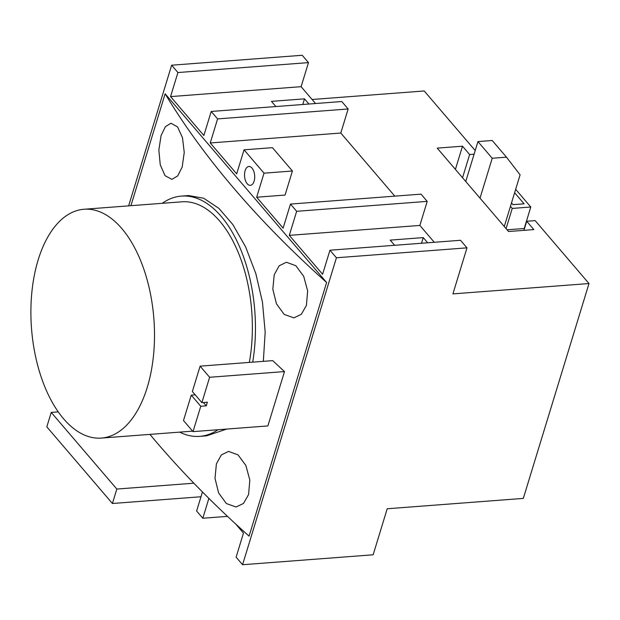<?xml version="1.0" encoding="UTF-8"?>
<svg xmlns="http://www.w3.org/2000/svg" width="620" height="620" viewBox="0 0 620 620"><rect width="100%" height="100%" fill="white"/><g stroke="black" fill="none" stroke-linecap="round" stroke-linejoin="round"><path stroke-width="0.93" d="M506.478 157.17L492.21 140.492L477.95 141.577L492.218 158.255L506.478 157.17L520.087 174.84L510.462 206.336L512.244 208.421L530.79 207.01L524.218 228.501L507.098 229.803M530.79 207.01L515.662 189.325M512.244 208.421L506.075 228.602M514.615 192.727L524.109 203.817L512.98 204.662L511.5 202.934M510.462 206.336L504.285 226.517M200.988 496.752L112.414 503.494L46.818 426.839L51.235 412.409L116.824 489.056L112.414 503.494M492.218 158.255L480.019 198.16L437.209 148.126L462.497 146.204L455.406 169.392M477.95 141.577L465.752 181.482M235.623 523.939L243.466 533.107L236.112 557.163L242.575 564.727L373.139 554.792L387.213 508.757L523.311 498.403L589 283.542L535.153 220.612L526.721 221.255L523.939 230.346M526.721 221.255L533.851 229.594L508.563 231.516L480.019 198.16M462.543 177.731L469.635 154.543L474.091 154.202M462.497 146.204L469.635 154.543M58.265 411.874L51.235 412.409M116.824 489.056L193.851 483.197M312.092 99.495L424.212 90.969L475.207 150.559M275.885 106.539L271.452 101.362L304.498 98.851L302.777 104.493M304.498 98.851L308.93 104.028M292.415 171.004L285.06 195.067L256.665 197.222L264.019 173.166L292.415 171.004L272.436 147.661L244.04 149.815L236.685 173.871L210.234 142.964L217.589 118.908L348.153 108.981L341.775 101.533L211.211 111.46L203.856 135.517L170.562 96.604L177.917 72.54L308.473 62.612L302.196 55.273L171.639 65.209L128.635 205.863M394.622 245.295L390.189 240.118L423.235 237.607L421.515 243.249M423.235 237.607L427.668 242.784M589 283.542L452.91 293.888L466.984 247.845L460.513 240.289L329.949 250.217L322.594 274.272L289.3 235.36L296.654 211.304L427.211 201.376L421.026 194.145L290.47 204.073L283.115 228.129L256.665 197.222M427.211 201.376L419.856 225.432L434.279 242.281M308.473 62.612L301.119 86.676L315.541 103.525M348.153 108.981L340.798 133.036L394.793 196.137M245.117 170.671A9.455 5.061 85.7 0 1 248.899 166.493A9.455 5.061 85.7 0 1 253.789 171.314A9.455 5.061 85.7 0 1 254.107 181.18A9.455 5.061 85.7 0 1 250.333 185.357A9.455 5.061 85.7 0 1 245.442 180.536A9.455 5.061 85.7 0 1 245.117 170.671M177.917 72.54L171.639 65.209M170.562 96.604L301.119 86.676M217.589 118.908L211.211 111.46M210.234 142.964L340.798 133.036M244.04 149.815L264.019 173.166M296.654 211.304L290.47 204.073M289.3 235.36L419.856 225.432M466.984 247.845L336.42 257.773L329.949 250.217M242.575 564.727L336.42 257.773M227.501 516.375L202.81 518.25L208.878 498.395M202.446 491.97L196.625 511.019L202.81 518.25M193.014 431.629L200.764 406.263L206.258 405.844L207.367 402.225L201.872 402.643L209.63 377.278L284.495 371.582L267.879 425.932L193.014 431.629L183.497 420.507L191.255 395.142L200.764 406.263M203.414 402.519L206.258 405.844M191.255 395.142L195.199 394.847M209.63 377.278L200.113 366.156L192.363 391.522L201.872 402.643M149.924 434.38A1071.182 533.967 17 0 0 249.077 536.153L326.624 282.495A1071.182 533.967 -163 0 1 165.137 93.775L326.624 282.495M130.921 205.685L165.137 93.775M200.113 366.156L272.746 360.631A1071.182 533.967 17 0 0 284.495 371.582M161.084 135.501L165.416 126.65L170.934 123.233L177.576 126.922L182.489 137.741L184.241 152.474L182.172 167.051L177.708 175.91L171.911 179.35L165.036 175.661L160.262 164.827L158.844 150.087L161.084 135.501M274.242 274.683L279.178 265.794L286.363 262.245L295.864 265.732L303.707 276.334L307.652 290.881L306.412 305.389L301.336 314.301L293.88 317.858L284.177 314.41L276.458 303.808L272.823 289.207L274.242 274.683M216.411 463.83L221.348 454.94L228.54 451.391L238.041 454.879L245.876 465.473L249.821 480.027L248.589 494.535L243.513 503.44L236.049 507.005L226.354 503.549L218.628 492.954L215.001 478.353L216.411 463.83M226.734 429.063L206.817 435.782M252.704 362.158A120.474 64.441 -94.3 0 0 181.404 196.098L188.542 195.556L203.701 198.245L218.891 208.367L232.856 224.579L245.644 246.931L255.858 273.714L262.446 302.087L265.174 332.072L263.337 361.351M179.645 432.125A120.474 64.441 -94.3 0 0 199.679 436.356A120.474 64.441 -94.3 0 0 217.984 429.73M181.404 196.098A120.474 64.441 -94.3 0 0 162.246 203.306M147.242 387.407A114.739 61.372 -94.3 0 0 143.328 267.716A114.739 61.372 -94.3 0 0 84.002 209.258A114.739 61.372 -94.3 0 0 38.153 259.92A114.739 61.372 -94.3 0 0 42.075 379.618A114.739 61.372 -94.3 0 0 101.401 438.077A114.739 61.372 -94.3 0 0 147.242 387.407M249.317 362.413A114.739 61.372 -94.3 0 0 181.838 201.818L84.002 209.258M206.817 435.814L199.679 436.356M192.588 431.14L101.401 438.077"/></g></svg>
